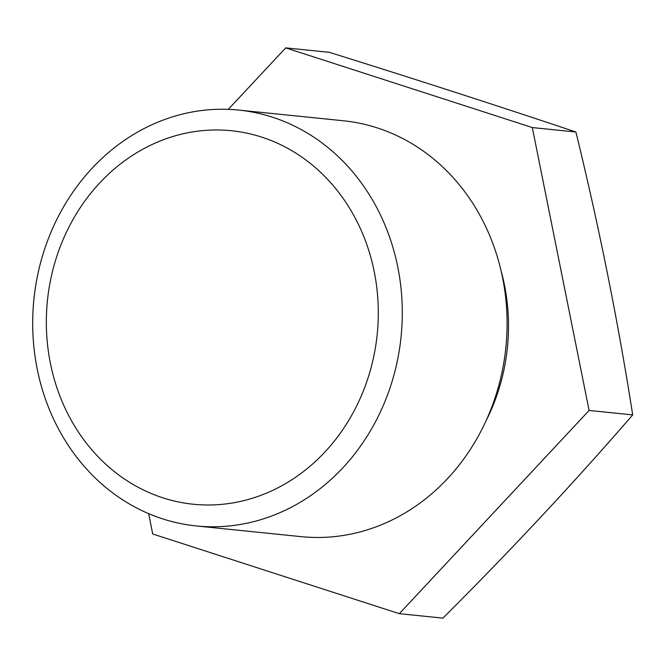<?xml version="1.0" encoding="UTF-8"?>
<svg xmlns="http://www.w3.org/2000/svg" width="666" height="666" viewBox="0 0 666 666"><rect width="100%" height="100%" fill="white"/><g stroke="black" fill="none" stroke-linecap="round" stroke-linejoin="round"><path stroke-width="1" d="M53.829 266.275A187.72 165.751 95.8 0 1 261.663 137.104A187.72 165.751 95.8 0 1 370.796 368.698A187.72 165.751 95.8 0 1 162.97 497.86A187.72 165.751 95.8 0 1 53.829 266.275M41.034 260.997A209.007 184.549 95.8 0 1 238.719 110.081A209.007 184.549 95.8 0 1 393.947 375.033A209.007 184.549 95.8 0 1 196.27 525.94A209.007 184.549 95.8 0 1 41.034 260.997M238.719 110.081L343.506 120.779A209.007 184.549 95.8 0 1 498.742 385.731A209.007 184.549 95.8 0 1 301.057 536.638L196.27 525.94M501.115 270.937A187.72 165.751 95.8 0 1 500.998 381.984A187.72 165.751 95.8 0 1 485.755 421.42M575.899 132.01C497.843 105.844 415.642 79.287 329.304 52.323L285.714 47.877L532.309 127.556L575.899 132.01C599.084 226.74 618.015 321.045 632.7 414.91C573.684 483.083 510.422 550.824 442.907 618.123L399.317 613.677L152.722 533.99L148.643 513.661M532.309 127.556L589.11 410.456L632.7 414.91M589.11 410.456L399.317 613.677M228.296 109.357L285.714 47.877"/></g></svg>
